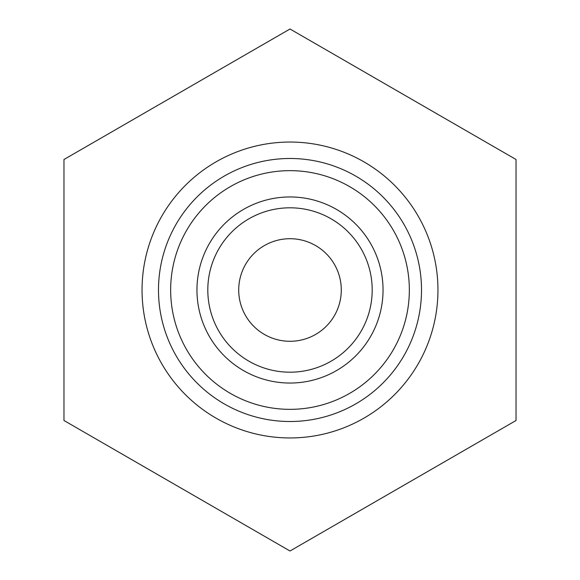 <?xml version="1.0" encoding="UTF-8"?>
<svg xmlns="http://www.w3.org/2000/svg" width="580" height="580" viewBox="0 0 580 580"><rect width="100%" height="100%" fill="white"/><g stroke="black" fill="none" stroke-linecap="round" stroke-linejoin="round"><path stroke-width="0.87" d="M290 372.193A82.193 82.193 0 0 0 372.193 290A82.193 82.193 0 0 0 290 207.807A82.193 82.193 0 0 0 207.807 290A82.193 82.193 0 0 0 290 372.193M283.098 170.853A119.342 119.342 0 0 0 170.853 296.902A119.342 119.342 0 0 0 296.902 409.147A119.342 119.342 0 0 0 409.147 283.098A119.342 119.342 0 0 0 283.098 170.853A119.342 119.342 0 0 1 409.147 283.098A119.342 119.342 0 0 1 296.902 409.147M282.395 158.71A131.508 131.508 0 0 0 158.71 297.605A131.508 131.508 0 0 0 297.605 421.29A131.508 131.508 0 0 0 421.29 282.395A131.508 131.508 0 0 0 282.395 158.71A131.508 131.508 0 0 1 421.29 282.395A131.508 131.508 0 0 1 297.605 421.29M238.713 290A51.286 51.286 0 0 0 290 341.286A51.286 51.286 0 0 0 341.286 290A51.286 51.286 0 0 0 290 238.713A51.286 51.286 0 0 0 238.713 290M298.555 437.704A147.951 147.951 0 0 1 142.296 298.555A147.951 147.951 0 0 1 281.445 142.296A147.951 147.951 0 0 1 437.704 281.445A147.951 147.951 0 0 1 298.555 437.704M290 29L63.967 159.5L63.967 420.5L290 551L516.033 420.5L516.033 159.5L290 29M516.033 345.506L516.033 235.233M449.659 121.176L357.012 67.686M222.162 68.164L132.443 119.966M63.967 239.562L63.967 339.692M134.872 461.434L218.464 509.697M362.529 509.124L442.873 462.738M516.033 334.82L516.033 245.927M440.075 115.645L366.603 73.225M212.186 73.928L142.404 114.209M63.967 251.589L63.967 327.685M145.776 467.734L207.546 503.397M374.02 502.49L431.375 469.379M516.033 320.726L516.033 260M427.018 108.105L379.646 80.758M198.026 82.099L156.564 106.038M63.967 269.656L63.967 309.604M163.647 478.05L189.66 493.072M396.466 489.527L408.951 482.321M284.62 197.113A93.046 93.046 0 0 0 197.113 295.38A93.046 93.046 0 0 0 295.38 382.887A93.046 93.046 0 0 0 382.887 284.62A93.046 93.046 0 0 0 284.62 197.113"/></g></svg>
